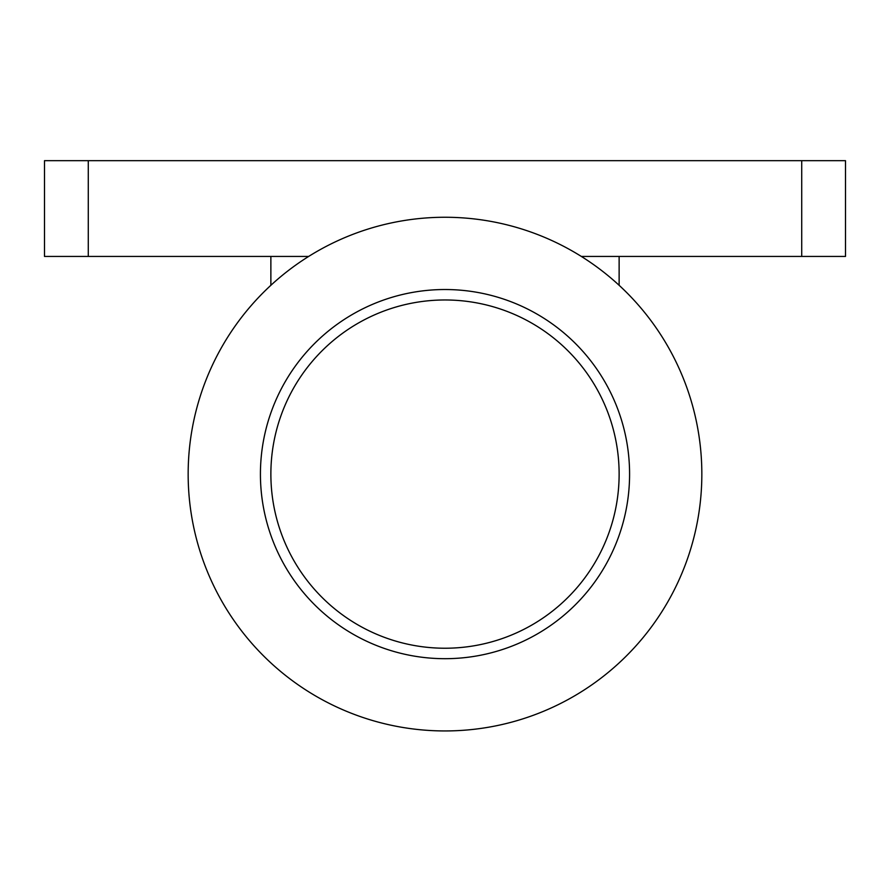 <?xml version="1.0" encoding="UTF-8"?>
<svg xmlns="http://www.w3.org/2000/svg" width="890" height="890" viewBox="0 0 890 890"><rect width="100%" height="100%" fill="white"/><g stroke="black" fill="none" stroke-linecap="round" stroke-linejoin="round"><path stroke-width="1.33" d="M619.129 285.301L619.129 256.442M270.872 285.301L270.872 256.442M260.425 474.103A184.575 184.575 0 0 0 537.293 633.958A184.575 184.575 0 0 0 537.293 314.259A184.575 184.575 0 0 0 260.425 474.103M188.157 474.103A256.843 256.843 0 0 0 573.416 696.536A256.843 256.843 0 0 0 573.416 251.67A256.843 256.843 0 0 0 188.157 474.103M308.652 256.442L44.5 256.442L44.5 160.667L845.5 160.667L845.5 256.442L581.348 256.442M801.723 256.442L801.723 160.667M88.277 256.442L88.277 160.667M270.872 474.103A174.129 174.129 0 0 0 532.064 624.902A174.129 174.129 0 0 0 532.064 323.304A174.129 174.129 0 0 0 270.872 474.103"/></g></svg>
